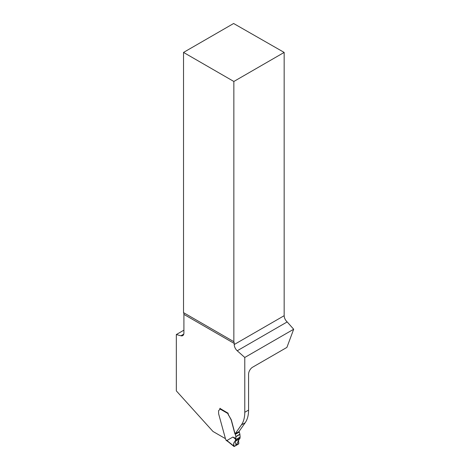 <?xml version="1.0" encoding="UTF-8"?>
<svg xmlns="http://www.w3.org/2000/svg" width="470" height="470" viewBox="0 0 470 470"><rect width="100%" height="100%" fill="white"/><g stroke="black" fill="none" stroke-linecap="round" stroke-linejoin="round"><path stroke-width="0.7" d="M183.529 312.632L183.529 52.423L233.849 81.475L233.849 341.684L183.529 312.632A5.722 3.302 -60 0 1 183.911 314.389L183.911 332.995A5.722 3.302 60 0 1 182.724 335.615A5.722 3.302 60 0 1 180.909 335.774L176.326 334.546L183.911 330.169M183.529 52.423L233.625 23.5L284.162 52.423L284.162 315.699C284.291 318.049 285.29 320.129 287.176 321.932L293.674 329.247L286.9 347.406L252.619 367.199A5.722 3.302 120 0 0 248.577 374.208L248.577 410.093L244.782 412.278L244.782 357.47L293.674 329.247M244.782 357.47L237.227 350.773A5.722 3.302 60 0 1 234.225 344.528L234.225 343.441A5.722 3.302 120 0 0 233.849 341.684M225.224 438.528L212.969 431.454L176.326 390.881L176.326 334.546M219.232 410.04A2.679 1.551 60 0 1 219.437 409.952A1.786 1.034 60 0 1 219.308 410.022A2.679 1.551 -120 0 0 219.108 410.11A2.679 1.551 -120 0 0 218.55 411.338L218.662 413.9A3.578 2.062 -120 0 0 218.703 414.082L225.535 438.992A1.075 0.617 60 0 1 225.911 439.955A29.322 16.932 60 0 1 226.881 440.537L232.862 437.053L235.87 438.369L235.87 436.736L239.917 434.403A0.717 0.411 -120 0 0 239.888 434.186L239.318 432.053A0.717 0.411 -120 0 0 239.171 431.724A2.015 1.163 60 0 1 239.03 431.489M219.942 408.412L228.085 413.206A2.861 1.651 60 0 0 228.673 415.198L231.04 419.657A3.578 2.062 60 0 1 231.34 420.491L234.706 433.129A2.015 1.163 -120 0 0 235.123 434.057A0.717 0.411 60 0 1 235.27 434.392L235.84 436.518A0.717 0.411 60 0 1 235.87 436.736M235.147 433.81L238.936 431.625L245.187 422.736L241.392 424.921L235.147 433.81A2.015 1.163 60 0 1 234.836 433.052L231.463 420.421A3.578 2.062 60 0 0 231.17 419.581L228.673 415.198M241.392 424.921A35.761 20.645 -120 0 0 244.782 412.278M245.187 422.736A35.761 20.645 -120 0 0 248.577 410.093M233.849 81.475L284.162 52.423M235.87 438.369L235.118 441.377L236.063 445.443L239.318 438.957L238.531 440.649L238.801 443.539L234.136 446.5L233.708 443.751L234.319 442.006L239.759 438.698C238.501 439.421 238.19 440.895 238.825 443.128L238.408 444.091L234.348 446.435L238.408 444.091L238.825 443.128C238.19 440.895 238.501 439.421 239.759 438.698L240.135 437.294L239.917 434.403M228.085 413.112A0.717 0.411 120 0 0 228.026 413.242L227.974 413.582A2.861 1.651 -120 0 0 228.549 415.274M220.03 408.265A0.717 0.411 120 0 0 219.813 408.871L219.813 409.147A1.786 1.034 60 0 1 219.443 409.969M226.417 440.243L225.911 439.955M227.374 440.825L226.881 440.537L227.374 440.825M235.118 441.377C233.86 442.1 233.414 443.656 233.772 446.048C233.414 443.656 233.86 442.1 235.118 441.377L234.883 441.495M226.893 440.513L234.348 446.435M235.67 439.203L232.862 437.053M235.206 441.33L234.319 442.006L233.755 443.41L233.79 446.177L234.348 446.435L238.684 443.803L238.566 440.343L239.318 438.962M180.909 335.774L183.77 334.123M287.176 321.932L237.227 350.773M183.911 314.389L234.225 343.441M234.225 344.528L284.162 315.699M227.974 413.582L219.813 408.871M235.382 441.007L240.006 438.34M240.135 437.294L235.617 439.902M235.646 439.656L240.141 437.059M239.888 434.186L235.84 436.518M239.318 432.053L235.27 434.392M239.171 431.724L235.123 434.057M226.058 440.278L228.385 441.912A0.717 0.388 -50.8 0 1 228.303 441.594M235.165 441.359L239.806 438.68M228.385 441.912L233.901 446.406"/></g></svg>
